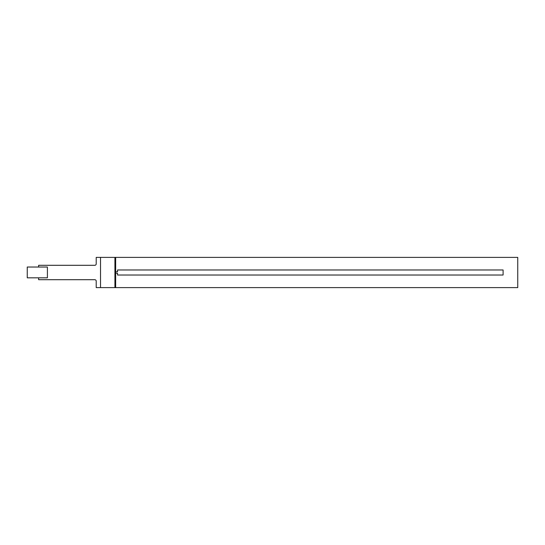 <?xml version="1.0" encoding="UTF-8"?>
<svg xmlns="http://www.w3.org/2000/svg" width="545" height="545" viewBox="0 0 545 545"><rect width="100%" height="100%" fill="white"/><g stroke="black" fill="none" stroke-linecap="round" stroke-linejoin="round"><path stroke-width="0.82" d="M115.649 273.222L117.55 273.222L117.55 275.021L503.096 275.021L503.096 269.979L117.55 269.979L117.55 271.778L115.649 271.778M38.627 277.827L38.627 279.701L94.769 279.701A1.437 1.437 0 0 1 96.213 281.138L96.213 287.617L517.75 287.617L517.75 257.383L96.213 257.383L96.213 263.862A1.437 1.437 0 0 1 94.769 265.299L38.627 265.299L38.627 267.03M47.408 267.03L47.408 277.827L27.25 277.827L27.25 267.03L47.408 267.03M115.649 287.617L115.649 257.383M100.532 257.383L100.532 287.617M114.927 287.617L114.927 257.383"/></g></svg>
